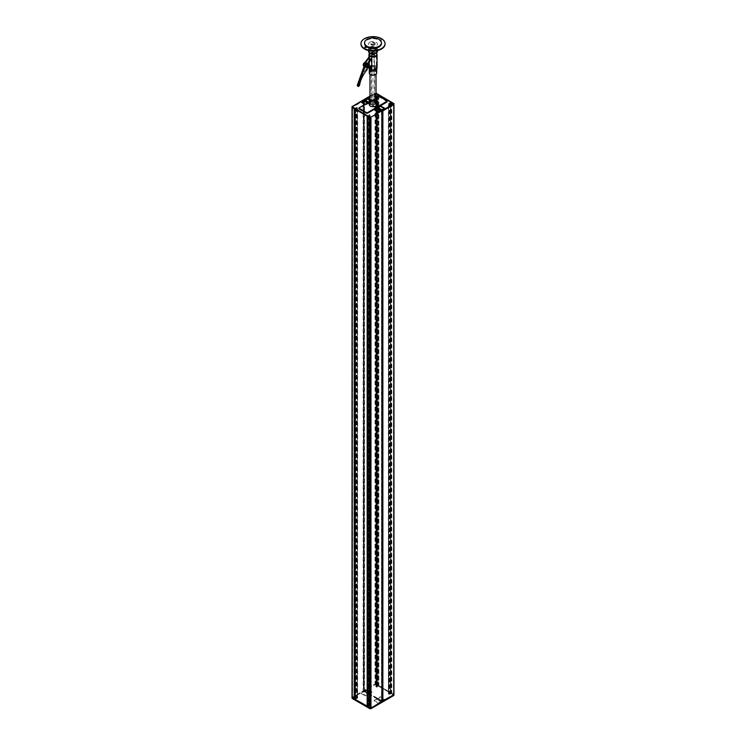 <?xml version="1.0" encoding="UTF-8"?>
<svg xmlns="http://www.w3.org/2000/svg" width="746" height="746" viewBox="0 0 746 746"><rect width="100%" height="100%" fill="white"/><g stroke="black" fill="none" stroke-linecap="round" stroke-linejoin="round"><path stroke-width="0.56" stroke-dasharray="3.73 2.8" d="M355.087 698.536L355.087 108.198L357.036 107.536L357.614 107.965L357.614 698.312L356.01 697.902L354.378 698.75L352.466 697.585L363.778 691.188L381.579 701.52L370.594 707.917L368.337 706.751L370.119 705.595L368.906 705.129L368.906 114.781L369.746 115.229L367.825 116.404L370.939 117.765M382.092 701.501L364.16 690.973L363.134 690.973L352.019 697.566M382.092 111.331L364.16 100.626L363.134 100.626L352.019 107.219L354.21 108.664L355.404 108.366L355.404 698.713L356.401 698.023L357.353 698.461L357.353 108.114L357.11 698.312M354.937 698.974L355.404 698.713M355.404 108.366L357.11 107.974M355.087 108.198L352.532 107.144L363.778 100.841L381.579 111.173L370.594 117.57L368.337 116.404L368.766 706.443M368.766 116.096L370.119 115.257L369.167 114.642L369.167 704.979M368.906 705.129L369.746 705.576L367.965 706.546L367.965 116.208M368.477 115.91L368.477 706.257M368.002 115.91L355.562 109.103L356.933 107.788L354.937 108.851L367.163 116.078L369.652 115.173L368.002 115.91L368.002 706.257L355.562 699.45L356.933 698.125L354.937 699.188M367.825 706.537L369.652 705.52L368.002 706.257M351.981 107.237L375.061 93.735L376.087 93.735L394.019 104.263M369.988 96.075L376.012 93.11M361.838 102.361L361.325 102.65L365.587 105.111L368.31 103.535L367.293 102.948M365.419 100.29L364.906 100.589L369.167 103.051L371.89 101.475L369.261 99.955M378.194 107.676L377.69 107.965L381.943 110.427L384.675 108.851L384.162 108.552M374.623 109.737L374.11 110.035L378.371 112.497L381.094 110.921L380.581 110.622M365.074 104.226L365.587 104.524L368.31 102.948L367.806 102.65M368.655 102.165L371.89 100.878L369.261 99.367M381.094 110.921L381.094 110.324M378.371 112.497L378.371 111.9M374.11 110.035L374.11 109.438M377.69 107.965L377.69 107.377M384.675 108.851L384.675 108.263M381.943 110.427L381.943 109.839M369.167 103.051L369.167 102.454M364.906 100.589L364.906 100.001M371.89 101.475L371.89 100.878M368.31 103.535L368.31 102.948M365.587 105.111L365.587 104.524M361.325 102.65L361.325 102.062M387.183 101.717L379.472 97.092L378.455 97.092L358.817 108.608M376.236 97.782L369.261 101.81M372.273 103.414A1.026 0.587 0 0 0 373.727 102.575A1.026 0.587 0 0 0 372.273 103.414M373.727 104.151A1.026 0.587 180 0 1 372.273 104.99A1.026 0.587 180 0 1 373.727 104.151M376.739 104.571A3.739 2.154 0 0 0 375.639 103.051A3.739 2.154 0 0 0 371.573 102.575A3.739 2.154 0 0 0 369.261 104.571M376.012 97.586A3.739 2.154 0 0 0 375.639 97.344A3.739 2.154 0 0 0 369.988 97.586M376.012 98.864L376.012 102.995L376.012 98.864A3.012 1.744 0 0 0 375.126 97.633A3.012 1.744 0 0 0 371.844 97.26A3.012 1.744 0 0 0 369.988 98.864L369.988 102.995A3.012 1.744 0 0 0 370.874 104.226A3.012 1.744 0 0 0 374.156 104.608A3.012 1.744 0 0 0 376.012 102.995A3.012 1.744 0 0 0 375.126 101.764A3.012 1.744 0 0 0 371.844 101.391A3.012 1.744 0 0 0 369.988 102.995A3.012 1.744 0 0 0 371.844 104.608A3.012 1.744 0 0 0 375.126 104.226A3.012 1.744 0 0 0 376.012 102.995A3.012 1.744 0 0 0 374.156 101.391A3.012 1.744 0 0 0 370.874 101.764A3.012 1.744 0 0 0 369.988 102.995L369.988 98.864M371.238 68.138L370.557 68.529L370.874 67.923M371.461 68.268L371.088 68.837L371.088 68.054M371.238 99.619L370.557 100.011L370.874 99.404M371.461 99.75L371.088 100.318L371.088 99.535M374.912 104.104A2.695 1.557 0 0 0 375.695 102.995A2.695 1.557 0 0 0 374.035 101.559A2.695 1.557 0 0 0 371.088 101.894A2.695 1.557 0 0 0 370.305 102.995A2.695 1.557 0 0 0 371.965 104.44A2.695 1.557 0 0 0 374.912 104.104M374.912 68.679A2.695 1.557 0 0 0 375.695 67.578A2.695 1.557 0 0 0 374.035 66.133A2.695 1.557 0 0 0 371.088 66.478A2.695 1.557 0 0 0 370.305 67.578A2.695 1.557 0 0 0 371.965 69.014A2.695 1.557 0 0 0 374.912 68.679M370.874 66.347A3.012 1.744 0 0 0 369.988 67.578A3.012 1.744 0 0 0 371.844 69.182A3.012 1.744 0 0 0 375.126 68.809A3.012 1.744 0 0 0 376.012 67.578A3.012 1.744 0 0 0 374.156 65.974A3.012 1.744 0 0 0 370.874 66.347M366.911 66.804A1.361 0.783 -60 0 1 366.911 66.664A1.361 0.783 -60 0 1 367.992 64.939M368.589 64.967A1.361 0.783 -60 0 1 368.822 65.555A1.361 0.783 -60 0 1 368.263 66.898A1.361 0.783 -60 0 1 367.228 67.308M368.906 65.471A1.464 0.849 -60 0 1 368.906 65.517A1.464 0.849 -60 0 1 367.825 67.336M367.172 67.41A1.464 0.849 -60 0 1 367.135 67.382A1.464 0.849 -60 0 1 366.827 66.711A1.464 0.849 -60 0 1 367.47 65.238A1.464 0.849 -60 0 1 368.599 64.846A1.464 0.849 -60 0 1 368.645 64.865M367.694 67.858L366.845 67.7A1.93 1.11 120 0 0 368.244 66.963A1.93 1.11 120 0 0 368.953 65.172A1.93 1.11 120 0 0 368.72 64.417M371.107 58.44L371.107 68.268L366.351 67.42A1.93 1.11 120 0 0 367.75 66.683A1.93 1.11 120 0 0 368.459 64.883A1.93 1.11 120 0 0 368.067 63.997A1.93 1.11 120 0 0 366.351 64.781M365.792 67.14A1.93 1.11 120 0 0 367.284 66.627A1.93 1.11 120 0 0 368.123 64.688A1.93 1.11 120 0 0 367.722 63.802A1.93 1.11 120 0 0 367.135 63.746M363.666 64.799A1.361 0.783 -60 0 1 364.262 63.429A1.361 0.783 -60 0 1 365.307 63.065A1.361 0.783 -60 0 1 365.587 63.69A1.361 0.783 -60 0 1 364.999 65.061A1.361 0.783 -60 0 1 363.945 65.424A1.361 0.783 -60 0 1 363.666 64.799M363.582 64.753A1.361 0.783 -60 0 1 364.179 63.382A1.361 0.783 -60 0 1 365.223 63.018A1.361 0.783 -60 0 1 365.503 63.643A1.361 0.783 -60 0 1 364.915 65.005A1.361 0.783 -60 0 1 363.861 65.368A1.361 0.783 -60 0 1 363.582 64.753M365.577 63.596A1.464 0.849 -60 0 1 364.943 65.07A1.464 0.849 -60 0 1 363.806 65.462A1.464 0.849 -60 0 1 363.507 64.79A1.464 0.849 -60 0 1 364.151 63.317A1.464 0.849 -60 0 1 365.279 62.925A1.464 0.849 -60 0 1 365.577 63.596M365.671 63.643A1.464 0.849 -60 0 1 365.027 65.126A1.464 0.849 -60 0 1 363.899 65.517A1.464 0.849 -60 0 1 363.591 64.846A1.464 0.849 -60 0 1 364.235 63.363A1.464 0.849 -60 0 1 365.363 62.972A1.464 0.849 -60 0 1 365.671 63.643M363.582 65.862A1.93 1.11 120 0 0 365.064 65.35A1.93 1.11 120 0 0 365.904 63.41A1.93 1.11 120 0 0 365.512 62.524A1.93 1.11 120 0 0 364.943 62.459M364.393 65.359A1.93 1.11 120 0 0 364.374 65.667A1.93 1.11 120 0 0 364.775 66.553A1.93 1.11 120 0 0 366.258 66.04A1.93 1.11 120 0 0 367.097 64.1A1.93 1.11 120 0 0 366.724 63.223M369.121 56.892L369.41 67.289L364.645 66.431A1.93 1.11 120 0 0 366.044 65.695A1.93 1.11 120 0 0 366.762 63.895A1.93 1.11 120 0 0 366.519 63.14M369.121 67.037L364.151 66.152A1.93 1.11 120 0 0 365.549 65.415A1.93 1.11 120 0 0 366.267 63.615A1.93 1.11 120 0 0 365.866 62.729A1.93 1.11 120 0 0 364.151 63.513M371.918 54.728A1.529 0.886 180 0 1 373.587 54.542A1.529 0.886 180 0 1 374.529 55.353A1.529 0.886 180 0 1 374.082 55.978A1.529 0.886 180 0 1 372.413 56.174A1.529 0.886 180 0 1 371.471 55.353A1.529 0.886 180 0 1 371.918 54.728M371.918 54.16A1.529 0.886 180 0 1 373.587 53.973A1.529 0.886 180 0 1 374.529 54.784A1.529 0.886 180 0 1 374.082 55.409A1.529 0.886 180 0 1 372.413 55.605A1.529 0.886 180 0 1 371.471 54.784A1.529 0.886 180 0 1 371.918 54.16M369.382 68.949A3.711 2.145 180 0 1 369.289 68.464A3.711 2.145 180 0 1 370.38 66.944A3.711 2.145 180 0 1 374.417 66.487A3.711 2.145 180 0 1 376.711 68.464A3.711 2.145 180 0 1 376.618 68.949M369.037 68.1A4.056 2.341 180 0 1 368.944 67.578A4.056 2.341 180 0 1 370.128 65.918A4.056 2.341 180 0 1 374.557 65.415A4.056 2.341 180 0 1 377.056 67.578M369.289 73.089A3.711 2.145 180 0 1 370.38 71.569A3.711 2.145 180 0 1 374.417 71.103A3.711 2.145 180 0 1 376.711 73.089M370.874 71.858A3.012 1.744 180 0 1 374.156 71.476A3.012 1.744 180 0 1 376.012 73.089A3.012 1.744 180 0 1 375.126 74.32A3.012 1.744 180 0 1 371.844 74.693A3.012 1.744 180 0 1 369.988 73.089A3.012 1.744 180 0 1 370.874 71.858M370.874 67.14A3.012 1.744 180 0 1 374.156 66.767A3.012 1.744 180 0 1 376.012 68.371A3.012 1.744 180 0 1 375.937 68.772A3.012 1.744 180 0 1 375.126 69.602A3.012 1.744 180 0 1 372.17 70.049A3.012 1.744 180 0 1 370.063 68.772A3.012 1.744 180 0 1 369.988 68.371A3.012 1.744 180 0 1 370.874 67.14M370.622 66.114A3.366 1.94 180 0 1 374.287 65.695A3.366 1.94 180 0 1 376.366 67.485A3.366 1.94 180 0 1 376.273 67.933A3.366 1.94 180 0 1 375.378 68.856A3.366 1.94 180 0 1 372.077 69.35A3.366 1.94 180 0 1 369.727 67.933A3.366 1.94 180 0 1 369.634 67.485A3.366 1.94 180 0 1 370.622 66.114M370.622 53.982A3.366 1.94 180 0 1 374.287 53.563A3.366 1.94 180 0 1 376.366 55.353A3.366 1.94 180 0 1 375.378 56.733A3.366 1.94 180 0 1 371.713 57.153A3.366 1.94 180 0 1 369.634 55.353A3.366 1.94 180 0 1 370.622 53.982M371.107 68.268L371.806 68.595M369.41 67.289L369.41 60.715M369.261 53.871A4.056 2.341 180 0 1 370.128 53.125A4.056 2.341 180 0 1 376.739 53.871M366.743 63.242A1.93 1.11 -60 0 1 367.144 64.119A1.93 1.11 -60 0 1 367.051 64.753L365.894 68.791L366.836 69.331M367.163 63.708A1.93 1.11 -60 0 1 367.685 63.783A1.93 1.11 -60 0 1 368.076 64.66A1.93 1.11 -60 0 1 367.983 65.294L367.237 67.914M365.894 68.791L366.146 69.257A19.284 11.134 120 0 0 358.612 84.876A0.96 0.559 -60 0 1 357.455 85.949M366.146 69.257L367.088 69.798M372.375 52.584L371.695 52.975L371.974 52.351A1.016 0.587 0 0 0 374.016 52.351A1.016 0.587 0 0 0 371.984 52.351L371.984 101.549A1.016 0.587 0 0 0 374.016 101.549A1.016 0.587 0 0 0 371.984 101.549M372.282 53.311L372.282 52.528L372.03 53.171M371.974 51.763A1.445 0.839 0 0 0 371.555 52.351A1.445 0.839 0 0 0 372.45 53.125A1.445 0.839 0 0 0 374.026 52.938A1.445 0.839 0 0 0 374.445 52.351A1.445 0.839 0 0 0 373.55 51.577A1.445 0.839 0 0 0 371.974 51.763A1.445 0.839 180 0 1 373.55 51.577A1.445 0.839 180 0 1 374.445 52.351A1.445 0.839 180 0 1 374.026 52.938A1.445 0.839 180 0 1 372.45 53.125A1.445 0.839 180 0 1 371.555 52.351A1.445 0.839 180 0 1 371.974 51.763M371.974 100.952A1.445 0.839 0 0 0 371.555 101.549A1.445 0.839 0 0 0 372.45 102.314A1.445 0.839 0 0 0 374.026 102.137A1.445 0.839 0 0 0 374.445 101.549A1.445 0.839 0 0 0 373.55 100.775A1.445 0.839 0 0 0 371.974 100.952M374.026 54.906A1.445 0.839 180 0 1 372.45 55.092A1.445 0.839 180 0 1 371.555 54.318A1.445 0.839 180 0 1 371.974 53.731A1.445 0.839 180 0 1 373.55 53.544A1.445 0.839 180 0 1 374.445 54.318A1.445 0.839 180 0 1 374.026 54.906M370.874 47.38A3.012 1.744 0 0 0 369.988 48.611A3.012 1.744 0 0 0 371.844 50.215A3.012 1.744 0 0 0 375.126 49.842A3.012 1.744 0 0 0 376.012 48.611A3.012 1.744 0 0 0 374.156 47.007A3.012 1.744 0 0 0 370.874 47.38M375.126 53.19A3.012 1.744 180 0 1 371.844 53.563A3.012 1.744 180 0 1 369.988 51.959A3.012 1.744 180 0 1 370.874 50.728A3.012 1.744 180 0 1 374.156 50.346A3.012 1.744 180 0 1 376.012 51.959A3.012 1.744 180 0 1 375.126 53.19M375.639 50.141A3.739 2.154 0 0 0 376.739 48.611A3.739 2.154 0 0 0 374.427 46.616A3.739 2.154 0 0 0 370.361 47.091A3.739 2.154 0 0 0 369.261 48.611A3.739 2.154 0 0 0 371.573 50.607A3.739 2.154 0 0 0 375.639 50.141M376.739 54.318A3.739 2.154 0 0 0 374.427 52.323A3.739 2.154 0 0 0 370.361 52.789A3.739 2.154 0 0 0 369.261 54.318M372.273 43.669A1.026 0.587 0 0 0 373.727 44.508A1.026 0.587 0 0 0 372.273 43.669M372.273 50.952A1.026 0.587 0 0 0 373.727 51.782A1.026 0.587 0 0 0 372.273 50.952M368.543 51.362A4.457 2.574 180 0 1 369.848 49.544A4.457 2.574 180 0 1 374.706 48.984A4.457 2.574 180 0 1 377.457 51.362M369.848 42.261A4.457 2.574 180 0 1 374.706 41.711A4.457 2.574 180 0 1 377.457 44.089A4.457 2.574 180 0 1 376.152 45.907A4.457 2.574 180 0 1 371.294 46.466A4.457 2.574 180 0 1 368.543 44.089A4.457 2.574 180 0 1 369.848 42.261M374.38 45.049A2.173 1.25 180 0 1 372.077 45.217A2.173 1.25 180 0 1 370.827 44.089A2.173 1.25 180 0 1 371.62 43.119A2.173 1.25 180 0 1 373.923 42.951A2.173 1.25 180 0 1 375.173 44.089A2.173 1.25 180 0 1 374.38 45.049M374.38 44.555A2.173 1.25 180 0 1 372.077 44.723A2.173 1.25 180 0 1 370.827 43.594A2.173 1.25 180 0 1 371.62 42.625A2.173 1.25 180 0 1 373.923 42.457A2.173 1.25 180 0 1 375.173 43.594A2.173 1.25 180 0 1 374.38 44.555M380.059 40.144L379.649 40.545L380.936 40.89L381.094 40.293M379.723 39.864L380.432 40.498M364.906 47.38L366.062 47.977L366.221 47.38M385.039 43.837A12.048 6.956 0 0 0 377.942 37.738A12.048 6.956 0 0 0 365.326 38.717A12.048 6.956 0 0 0 360.961 43.837M381.439 43.594A8.439 4.868 0 0 0 380.255 41.105A8.439 4.868 0 0 0 370.771 38.895A8.439 4.868 0 0 0 364.561 43.594M370.753 67.839L370.277 68.529L370.753 67.839M370.175 68.212L371.536 69.005L371.974 68.539L370.613 67.746L370.109 68.25M370.613 67.746L370.119 68.306M371.974 68.539L371.611 69.164L370.184 68.371M370.175 68.259L371.545 69.042M371.471 69.042L371.946 68.38L371.377 69.061M371.368 69.005L370.175 68.315M394.019 695.197L376.087 684.669L375.061 684.669L351.981 698.172M393.981 694.479L376.087 684.082L375.061 684.082L352.019 697.454M371.89 691.812L369.167 693.388L364.906 690.927L367.629 689.36L371.89 691.812L371.89 692.409L369.167 693.985L364.906 691.523L367.629 689.947L371.89 692.409M364.057 691.421L368.31 693.883L365.587 695.458L361.325 692.997L364.057 691.421L364.057 692.018L368.31 694.47L365.587 696.046L361.325 693.584L364.057 692.018M374.11 700.373L376.833 698.806L381.094 701.259L378.371 702.835L374.11 700.373L374.11 700.97L376.833 699.394L381.094 701.855L378.371 703.422L374.11 700.97M381.943 700.774L377.69 698.312L380.413 696.736L384.675 699.198L381.943 701.361L377.69 698.899L380.413 697.323L384.675 699.785L381.943 701.361M377.69 698.312L377.69 698.899M384.675 699.198L384.675 699.785M380.413 696.736L380.413 697.323M376.833 698.806L376.833 699.394M378.371 702.835L378.371 703.422M381.094 701.259L381.094 701.855M368.31 693.883L368.31 694.47M361.325 692.997L361.325 693.584M365.587 695.458L365.587 696.046M369.167 693.388L369.167 693.985M367.629 689.36L367.629 689.947M364.906 690.927L364.906 691.523M377.998 95.591L390.438 102.398L389.067 103.722L391.063 102.659L378.837 95.423L376.348 96.327L377.998 95.591L377.998 685.938L390.438 692.745L389.067 694.06L391.063 693.006L378.837 685.77L376.488 686.805L377.998 685.938M377.523 685.938L377.523 95.591L376.254 96.281L377.094 96.719L377.094 687.066L376.254 686.618L378.175 685.443L375.024 684.101L363.908 690.693L382.092 701.315M377.523 95.591L378.035 94.91L375.024 93.763L363.908 100.356L381.84 110.874L381.877 701.203M393.981 694.629L391.79 693.193L389.599 694.172L388.647 693.733L388.647 103.396L388.89 693.873M393.804 104.561L391.79 102.845L390.596 103.144L390.596 693.482M390.596 103.144L388.89 103.535M388.638 103.685L388.386 693.883L388.386 103.535L389.99 103.946L390.913 103.312L390.913 693.649L393.534 694.61L382.222 701.007L364.421 690.675L375.406 684.278L377.663 685.443L375.881 686.59L376.833 687.215L376.59 96.728L376.59 687.066M388.638 694.022L389.99 694.284L390.913 693.649M390.913 103.312L391.622 103.097L393.468 104.365L382.222 110.66L364.421 100.328L375.406 93.94L377.663 95.106L377.234 685.751M377.234 95.413L375.881 96.253L376.59 96.728M364.16 100.626L364.16 690.973L364.123 100.645M363.134 100.626L363.134 690.973M352.224 106.92L352.196 697.874M356.401 107.676L356.401 698.023M356.756 107.666L356.756 698.014M356.886 107.741L356.886 698.088M356.952 107.806L356.952 698.153M357.362 107.825L357.362 698.172M357.297 107.76L357.297 698.107M357.138 107.601L357.138 697.939M357.036 107.536L357.036 697.883M356.01 107.564L356.01 697.902M354.723 108.403L354.723 698.75M354.378 108.403L354.378 698.75M352.532 107.34L352.532 697.678M352.532 107.144L352.532 697.482M363.442 100.841L363.442 101.437M363.442 103.284L363.442 691.188M363.778 103.48L363.778 691.188M381.504 111.079L381.504 701.417M381.504 111.275L381.504 701.613M370.594 117.57L370.594 707.917M370.258 117.57L370.258 707.917M368.403 116.497L368.403 706.844M368.403 116.301L368.403 706.648M369.867 115.565L369.867 705.912M369.913 114.968L369.913 705.315M369.802 114.912L369.802 705.25M369.522 114.819L369.522 705.157M369.41 114.781L369.41 705.119M369.158 114.931L369.158 705.268M369.438 115.015L369.438 705.362M369.55 115.052L369.55 705.399M369.68 115.126L369.68 705.474M369.662 115.332L369.662 705.679M367.228 115.844L367.228 706.182M367.135 115.77L367.135 706.117M355.683 109.158L355.683 699.496M355.562 109.103L355.562 699.45M355.441 108.664L355.441 699.002M356.765 107.89L356.765 698.237M356.849 107.9L356.849 698.247M356.877 107.937L356.877 698.284M356.952 107.946L356.952 698.284M357.008 107.909L357.017 698.228M356.933 107.788L356.933 698.125M356.551 107.741L356.551 698.088M355.152 108.552L355.152 698.899M368.188 116.078L368.188 706.425M369.587 115.276L369.587 705.613M369.512 115.052L369.512 705.39M369.345 115.005L369.345 705.343M369.289 115.005L369.289 705.352M369.242 115.033L369.242 705.38L369.223 115.061M369.251 115.08L369.251 705.427M369.317 115.098L369.317 705.446M369.326 115.145L369.326 705.492M352.196 106.939L352.196 106.352M375.061 93.735L375.061 93.147M376.087 93.735L376.087 93.147M393.776 694.34L393.804 103.377M386.978 100.831L386.978 101.428M379.472 96.504L379.472 97.092M378.455 96.504L378.455 97.092M359.022 107.722L359.022 108.31M364.151 66.152L364.645 66.431M366.845 67.7L366.351 67.42M367.051 64.753L367.983 65.294M358.612 84.876L359.544 85.417M393.804 694.312L393.804 694.908M376.087 684.082L376.087 684.669M375.061 684.082L375.061 684.669M378.772 95.665L378.772 107.34M378.772 108.002L378.772 686.012M378.865 95.74L378.865 107.284M378.865 108.058L378.865 686.078M390.317 102.351L390.317 692.689M390.438 102.398L390.438 692.745M390.559 102.845L390.559 693.193M389.235 103.61L389.235 693.957M389.151 103.601L389.151 693.948M389.123 103.573L389.123 693.911M389.048 103.563L389.048 693.901M388.983 103.61L388.992 693.939M389.067 103.722L389.067 694.06M389.449 103.759L389.449 694.106M390.848 102.957L390.848 693.295M390.848 102.361L390.848 692.708M378.837 95.423L378.837 685.77M377.812 95.423L377.812 685.77M376.413 96.234L376.413 686.581M376.488 96.458L376.488 686.805M376.655 96.504L376.655 686.852M376.711 96.495L376.711 686.842M376.777 686.796L376.777 96.448L376.758 686.814M376.749 96.421L376.749 686.768M376.683 96.402L376.683 686.749M376.674 96.365L376.674 686.702M375.024 93.763L375.024 684.101M376.049 93.763L376.049 684.101M364.123 100.057L364.123 690.395M381.84 110.874L381.84 701.221M391.79 102.845L391.79 693.193M391.109 102.845L391.109 693.193M389.599 103.825L389.599 694.172M389.244 103.834L389.244 694.181M389.114 103.759L389.114 694.106M389.048 103.694L389.048 694.041M388.703 103.75L388.703 694.088M388.862 103.908L388.862 694.256M388.964 103.974L388.964 694.312M389.99 103.946L389.99 694.284M391.277 103.097L391.277 693.444M391.622 103.097L391.622 693.444M393.468 104.17L393.468 694.517M393.468 104.365L393.468 694.712M382.558 110.66L382.558 701.007M382.222 110.66L382.222 701.007M364.496 100.43L364.496 690.777M364.496 100.234L364.496 690.572M375.406 93.94L375.406 684.278M375.742 93.94L375.742 684.278M377.597 95.003L377.597 685.35M377.597 95.199L377.597 685.546M376.133 95.945L376.133 686.283M376.087 96.532L376.087 686.88M376.198 96.598L376.198 686.945M376.478 96.691L376.478 687.029M376.842 96.579L376.842 686.926M376.562 96.486L376.562 686.833M376.45 96.448L376.45 686.796M376.32 96.374L376.32 686.721M376.338 96.169L376.338 686.516M378.035 95.302L378.035 685.639M378.035 94.91L378.035 685.248M352.466 107.237L352.466 697.585M381.579 111.173L381.579 701.52M368.337 116.404L368.337 706.751M370.119 115.257L370.119 705.595M369.746 115.229L369.746 705.576M355.301 108.86L355.301 699.198M369.652 115.173L369.652 705.52M369.345 115.126L369.345 705.464M374.026 104.571L374.026 102.995M371.974 104.571L371.974 102.995M375.695 67.578L375.695 102.995M369.988 67.578L369.988 74.339M376.012 67.578L376.012 74.339M370.305 67.578L370.305 102.995M374.529 54.784L374.529 55.353M376.012 68.371L376.012 73.089M375.937 68.772L376.273 67.933M376.366 55.353L376.366 67.485M368.944 57.134L368.944 67.578M369.634 55.353L369.634 67.485M370.063 68.772L369.727 67.933M369.988 68.371L369.988 73.089M371.471 54.784L371.471 55.353M364.104 66.17L364.775 66.553M374.016 101.549L374.016 52.351M371.555 54.318L371.555 101.549M374.445 54.318L374.445 101.549M369.988 51.959L369.988 48.611M376.739 48.611L376.739 52.77M369.261 48.611L369.261 52.77M376.012 51.959L376.012 48.611M371.974 51.362L371.974 44.089M377.457 50.551L377.457 44.089M368.543 50.551L368.543 44.089M374.026 51.362L374.026 44.089M370.827 43.594L370.827 44.089M379.649 40.051L379.649 40.545M364.785 47.138L364.785 47.632M366.351 47.138L366.351 47.632M381.215 40.051L381.215 40.545M375.173 43.594L375.173 44.089M371.611 69.164L370.249 68.371M371.946 68.38L370.753 67.69M371.471 69.219L370.277 68.529M390.699 102.65L390.699 692.997M391.063 102.659L391.063 693.006M376.348 96.327L376.348 686.674M376.655 96.383L376.655 686.721M363.908 100.356L363.908 690.693M393.534 104.263L393.534 694.61M364.421 100.328L364.421 690.675M377.663 95.106L377.663 685.443M375.881 96.253L375.881 686.59M376.254 96.281L376.254 686.618M378.175 95.106L378.175 685.443"/><path stroke-width="1.12" d="M367.965 706.546L369.951 708.094L370.976 708.094L382.092 701.501L382.092 111.331M376.012 93.11L394.019 103.675L393.804 104.561L382.092 111.154M352.019 107.368L352.019 697.566L354.937 698.974M354.937 109.121L354.937 699.188L367.825 706.537M394.019 103.675L370.939 117.178L369.913 117.178L351.981 106.65L369.988 96.075M370.939 117.178L370.939 117.765L369.913 117.765L352.196 107.536L351.981 106.65M367.293 102.948L364.057 101.083L361.838 102.361M369.261 99.955L367.629 99.013L365.419 100.29M384.162 108.552L380.413 106.389L378.194 107.676M380.581 110.622L376.833 108.459L374.623 109.737M367.806 102.65L364.057 100.486L361.325 102.062L365.074 104.226M369.261 99.367L367.629 98.425L364.906 100.001L368.655 102.165M377.69 107.377L381.943 109.839L384.675 108.263L380.413 105.801L377.69 107.377M376.833 107.872L374.11 109.438L378.371 111.9L381.094 110.324L376.833 107.872L376.833 108.459M380.413 106.389L380.413 105.801M367.629 99.013L367.629 98.425M364.057 101.083L364.057 100.486M369.261 101.81L358.817 108.011L359.022 108.897L366.528 113.233L367.545 113.233L386.978 102.016L386.978 100.831L379.472 96.504L376.236 97.782M358.817 108.011L366.528 112.637L367.545 112.637L387.183 101.13M369.988 97.586A3.739 2.154 0 0 0 369.261 98.864L369.261 104.571A3.739 2.154 0 0 0 370.361 106.1A3.739 2.154 0 0 0 374.427 106.566A3.739 2.154 0 0 0 376.739 104.571L376.739 98.864A3.739 2.154 0 0 0 376.012 97.586M369.261 98.864A3.739 2.154 0 0 0 370.361 100.393A3.739 2.154 0 0 0 374.427 100.859A3.739 2.154 0 0 0 376.739 98.864M369.988 74.339L369.988 98.864A3.012 1.744 0 0 0 370.874 100.095A3.012 1.744 0 0 0 374.156 100.468A3.012 1.744 0 0 0 376.012 98.864L376.012 74.339M367.992 64.939A1.361 0.783 -60 0 1 368.543 64.939A1.361 0.783 -60 0 1 368.589 64.967M366.995 66.72A1.361 0.783 -60 0 1 367.582 65.35A1.361 0.783 -60 0 1 368.627 64.986A1.361 0.783 -60 0 1 368.916 65.611A1.361 0.783 -60 0 1 368.319 66.972A1.361 0.783 -60 0 1 367.274 67.336A1.361 0.783 -60 0 1 366.995 66.72M368.99 65.564A1.464 0.849 -60 0 1 368.347 67.037A1.464 0.849 -60 0 1 367.219 67.438A1.464 0.849 -60 0 1 366.911 66.758A1.464 0.849 -60 0 1 367.554 65.284A1.464 0.849 -60 0 1 368.683 64.893A1.464 0.849 -60 0 1 368.99 65.564M367.825 67.336A1.464 0.849 -60 0 1 367.172 67.41M369.317 65.378A1.93 1.11 120 0 0 368.916 64.492A1.93 1.11 120 0 0 367.433 65.014A1.93 1.11 120 0 0 366.584 66.953A1.93 1.11 120 0 0 366.985 67.83A1.93 1.11 120 0 0 368.477 67.317A1.93 1.11 120 0 0 369.317 65.378M368.72 64.417A1.93 1.11 120 0 0 368.561 64.287A1.93 1.11 120 0 0 366.845 65.07L371.806 58.449L371.107 58.44L366.351 64.781L366.845 65.07M367.135 63.746A1.93 1.11 120 0 0 365.4 66.263A1.93 1.11 120 0 0 365.792 67.14L366.985 67.83M364.943 62.459A1.93 1.11 120 0 0 363.181 64.986A1.93 1.11 120 0 0 363.582 65.862L364.104 66.17M366.519 63.14A1.93 1.11 120 0 0 366.361 63.018L366.696 63.214A1.93 1.11 120 0 0 366.696 63.214A1.93 1.11 120 0 0 365.335 63.606A1.93 1.11 120 0 0 364.393 65.359M366.361 63.018A1.93 1.11 120 0 0 364.645 63.802L369.41 57.451L369.121 56.892L364.151 63.513L364.645 63.802M376.954 68.11L376.618 68.949A3.711 2.145 180 0 1 375.62 69.975A3.711 2.145 180 0 1 371.984 70.525A3.711 2.145 180 0 1 369.382 68.949L369.046 68.11A4.056 2.341 180 0 1 369.037 68.1A4.056 2.341 180 0 0 371.89 69.835A4.056 2.341 180 0 0 375.872 69.238A4.056 2.341 180 0 0 376.954 68.11A4.056 2.341 180 0 0 377.056 67.578L377.056 54.784A4.056 2.341 180 0 1 375.872 56.444A4.056 2.341 180 0 1 371.443 56.948A4.056 2.341 180 0 1 368.944 54.784A4.056 2.341 180 0 1 369.261 53.871M376.711 68.707L376.711 73.089A3.711 2.145 180 0 1 375.62 74.6A3.711 2.145 180 0 1 371.583 75.066A3.711 2.145 180 0 1 369.289 73.089L369.289 68.707M371.806 58.449L371.806 68.595L367.694 67.858M369.41 60.715L369.41 57.451M376.739 53.871A4.056 2.341 180 0 1 377.056 54.784M368.645 64.865A1.464 0.849 -60 0 1 368.906 65.471M367.228 67.308A1.361 0.783 -60 0 1 367.191 67.289A1.361 0.783 -60 0 1 366.911 66.804M367.237 67.914L367.088 69.798A19.284 11.134 120 0 0 359.544 85.417A0.96 0.559 -60 0 1 358.276 85.641L365.503 65.424A1.93 1.11 -60 0 1 367.163 63.708M358.397 86.489L357.455 85.949A0.96 0.559 -60 0 1 357.334 85.1L364.57 64.883A1.93 1.11 -60 0 1 366.743 63.242L367.284 63.55M369.261 52.77L369.261 54.318A3.739 2.154 0 0 0 371.573 56.314A3.739 2.154 0 0 0 375.639 55.847A3.739 2.154 0 0 0 376.739 54.318L376.739 52.77M377.457 50.551L377.457 51.362A4.457 2.574 180 0 1 376.152 53.19A4.457 2.574 180 0 1 371.294 53.749A4.457 2.574 180 0 1 368.543 51.362L368.543 50.551M380.432 40.498L381.215 40.051L379.723 39.864M366.221 47.38L364.906 47.38M365.064 46.793L366.351 47.138L365.064 46.793M380.674 48.956A12.048 6.956 0 0 0 385.048 43.594A12.048 6.956 0 0 0 378.138 37.3A12.048 6.956 0 0 0 365.326 38.233A12.048 6.956 0 0 0 360.952 43.594A12.048 6.956 0 0 0 367.862 49.889A12.048 6.956 0 0 0 380.674 48.956M360.961 43.837A12.048 6.956 0 0 0 360.952 44.089A12.048 6.956 0 0 0 367.862 50.383A12.048 6.956 0 0 0 380.674 49.45A12.048 6.956 0 0 0 385.048 44.089A12.048 6.956 0 0 0 385.039 43.837M381.094 40.293L380.059 40.144M365.745 45.292A8.439 4.868 0 0 0 375.229 47.502A8.439 4.868 0 0 0 381.439 42.811A8.439 4.868 0 0 0 380.255 40.321A8.439 4.868 0 0 0 370.771 38.111A8.439 4.868 0 0 0 364.561 42.811A8.439 4.868 0 0 0 365.745 45.292M364.561 42.811L364.561 43.594A8.439 4.868 0 0 0 365.745 46.084A8.439 4.868 0 0 0 375.229 48.294A8.439 4.868 0 0 0 381.439 43.594L381.439 42.811M352.019 697.454L352.196 698.47L369.913 708.7L370.939 708.7L393.804 695.496L393.981 694.479M351.981 697.585L369.913 708.113L370.939 708.113L394.019 694.61M382.092 701.315L393.981 694.629L393.981 104.393M381.84 110.874L382.866 110.874L393.776 104.58L393.804 103.974M370.976 117.747L370.976 708.094M369.951 117.784L369.951 708.094M381.877 111.452L381.877 701.79M352.224 107.555L352.224 697.855M354.21 108.702L354.21 699.002M354.891 109.093L354.891 699.002M363.442 101.437L363.442 103.284M363.778 101.232L363.778 103.48M367.965 116.637L367.965 706.947M355.152 109.242L355.152 699.487M367.163 116.18L367.163 706.425M369.913 117.765L369.913 117.178M352.196 107.536L352.196 106.939M367.545 112.637L367.545 113.233M366.528 112.637L366.528 113.233M386.978 101.428L386.978 102.016M359.022 108.31L359.022 108.897M357.334 85.1L358.276 85.641M364.57 64.883L365.503 65.424M393.804 694.908L393.804 695.496M352.196 697.874L352.196 698.47M369.913 708.113L369.913 708.7M370.939 708.113L370.939 708.7M378.772 107.34L378.772 108.002M378.865 107.284L378.865 108.058M382.866 110.874L382.866 701.221M393.776 104.58L393.776 694.927M367.825 116.562L367.825 706.751M368.944 54.784L368.944 57.134M385.048 43.594L385.048 44.089M360.952 43.594L360.952 44.089"/></g></svg>

